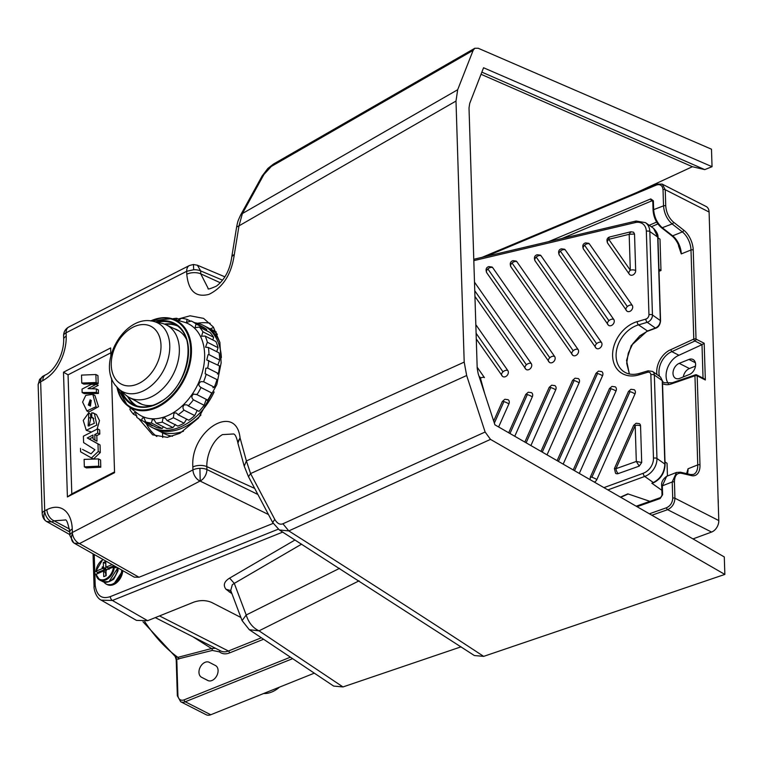 <?xml version="1.0" encoding="UTF-8"?>
<svg xmlns="http://www.w3.org/2000/svg" width="763" height="763" viewBox="0 0 763 763"><rect width="100%" height="100%" fill="white"/><g stroke="black" fill="none" stroke-linecap="round" stroke-linejoin="round"><path stroke-width="1.14" d="M218.084 670.439A8.412 5.827 -63 0 0 215.481 665.546L209.234 662.313A8.412 5.827 -63 0 0 209.215 662.294A8.412 5.827 -63 0 0 200.221 667.129A8.412 5.827 -63 0 0 201.556 677.267L207.803 680.501A8.412 5.827 -63 0 0 207.832 680.51A8.412 5.827 -63 0 0 214.661 678.66A8.412 5.827 -63 0 0 218.084 670.439M695.608 364.371A8.412 5.827 -63 0 0 692.985 359.468A8.412 5.827 -63 0 0 688.932 359.449L679.213 363.35A8.412 5.827 -63 0 0 673.29 370.828A8.412 5.827 -63 0 0 675.636 378.353A8.412 5.827 -63 0 0 679.69 378.372L689.409 374.471A8.412 5.827 -63 0 0 695.608 364.371M695.503 366.097L689.409 368.539A8.412 5.827 -63 0 0 683.314 376.922M219.687 650.429A1.583 1.125 -50 0 1 219.448 651.84L212.305 650.438L176.778 659.261A1.583 0.715 178.2 0 0 176.215 659.823L177.34 695.751L180.678 701.741L206.163 714.721A9.518 6.59 117 0 0 210.75 714.75L314.318 673.157M686.595 473.623L688.035 468.787L697.754 464.886L694.95 375.797L671.802 383.732L672.804 382.816M656.876 374.49A19.037 13.19 117 0 1 670.734 349.712L693.796 339.087L691.001 249.997L681.283 253.898L678.574 245.915A1.583 0.715 178.2 0 0 678.822 245.781M548.635 241.633L650.744 198.924A1.583 0.858 -112.7 0 0 651.821 200.85L562.026 238.476M703.047 378.143L701.998 344.657L678.965 355.272L671.822 351.638A17.454 12.094 -63 0 0 659.509 376.34M701.998 344.657L704.192 343.264L705.336 379.984L703.124 378.515M692.995 538.907L711.564 532.069L667.606 509.674L651.888 515.235M705.336 379.984L697.182 375.825L699.986 464.915A17.454 9.862 -111.9 0 1 691.45 475.616L681.407 473.27C676.895 472.717 674.568 475.626 674.425 482.025L674.931 498.22C674.597 503.647 672.155 507.471 667.606 509.674A1.583 0.897 70.5 0 1 666.595 507.719C670.4 505.879 672.441 502.703 672.728 498.182L672.213 481.978L676.523 472.44L666.643 476.303L662.332 485.84L662.618 494.71A1.583 0.715 178.2 0 0 662.026 495.282L661.74 486.422C661.035 482.617 662.665 479.24 666.643 476.303M672.728 498.182A1.583 0.715 -1.8 0 1 674.931 498.22L718.784 520.557L709.094 212.038L665.241 189.701L665.746 205.905C666.309 212.658 668.893 218.075 673.519 222.167L683.734 230.149A17.454 9.862 -111.9 0 1 693.233 250.026L696.028 339.115L704.192 343.264M662.074 184.055L706.118 206.487A9.518 6.59 117 0 1 709.094 212.038M718.784 520.557A9.518 6.59 117 0 1 711.564 532.069M656.457 185.037A1.583 0.858 -112.7 0 1 656.838 184.102L662.236 184.131L665.241 189.701A1.583 0.715 -1.8 0 0 663.028 189.663C662.475 185.466 660.281 183.921 656.457 185.037L486.365 256.311M678.965 355.272A17.454 12.094 -63 0 0 667.539 367.957A17.454 12.094 -63 0 0 668.34 383.627M665.746 205.905A1.583 0.715 -1.8 0 0 663.533 205.857L653.653 209.634A1.583 0.715 -1.8 0 0 653.061 210.216L652.785 201.346A1.583 0.715 -1.8 0 1 653.376 200.774L653.653 209.634C654.273 217.14 657.143 223.168 662.265 227.717L672.651 235.824L682.37 231.923L672.146 223.95C667.024 219.391 664.153 213.363 663.533 205.857L663.028 189.663M687.053 473.728L688.035 468.787A15.861 8.965 -111.9 0 1 687.425 473.813M662.618 494.71L660.167 498.525A1.583 0.897 -109.5 0 1 660.624 497.552L662.026 495.282M662.475 381.433A17.454 12.094 -63 0 0 664.392 382.778L672.251 382.768L695.455 374.814A1.583 0.935 -108.9 0 1 695.99 374.881A1.583 1.097 -63 0 1 696.695 374.9A1.583 1.583 0 0 0 695.455 374.814A1.583 0.935 -108.9 0 0 694.95 375.797A1.583 0.715 -1.8 0 1 697.182 375.825A1.583 1.097 -63 0 0 696.695 374.9L704.049 378.648M670.734 349.712L671.822 351.638L694.921 340.994A1.583 1.097 -63 0 0 696.028 339.115A1.583 0.715 -1.8 0 0 693.796 339.087A1.583 0.858 65.3 0 0 694.921 340.994L702.055 344.628M671.831 235.786A1.583 0.935 128 0 0 672.651 235.824A15.861 8.965 -111.9 0 1 681.283 253.898L679.604 248.013C677.878 242.672 675.284 238.6 671.831 235.786L661.445 227.679A1.583 0.935 128 0 0 662.265 227.717L672.146 223.95A1.583 0.935 -52 0 0 673.519 222.167M652.651 200.86L651.821 200.85L652.785 201.346L652.651 200.86M143.015 621.797L175.7 656.981L177.893 657.353L211.532 648.55L192.886 636.771M212.305 650.438A1.583 0.973 -104.7 0 0 211.532 648.55L215.443 648.264M175.356 656.733L176.778 659.261L177.903 695.179A7.935 5.494 -63 0 0 184.198 699.833L290.407 657.181M113.439 567.014L114.345 567.023A12.055 8.355 117 0 1 105.485 580.052A12.055 8.355 117 0 1 99.676 580.023A12.055 8.355 117 0 1 96.043 574.367L96.119 573.967A11.426 7.916 -63 0 0 105.056 579.279A11.426 7.916 -63 0 0 113.439 567.014L106.725 569.703L106.028 570.848L106.171 575.674L103.749 576.647L103.596 571.83L102.843 571.268L96.043 574.367M114.345 567.023L115.976 567.853A12.055 8.355 -63 0 0 116.014 566.814M106.391 569.942L105.361 569.427L97.578 572.364A12.055 8.355 -63 0 0 97.54 573.394M97.578 572.364L95.947 571.535M103.692 569.913L103.749 571.477M106.076 572.641L102.843 571.268M109.796 568.473L109.767 567.472L114.097 565.736M102.747 568.435L103.453 567.29L105.704 568.855L105.361 569.427L102.747 568.435L96.033 571.134A11.426 7.916 -63 0 1 103.1 559.517M102.328 566.88L102.128 567.729L102.328 566.88M105.79 563.514L103.301 562.474L105.733 561.492L105.885 566.318L106.639 566.871L112.18 564.649M103.301 562.474L103.453 567.29M105.885 566.318L109.128 568.74M102.604 566.909L102.185 567.748M109.777 567.653L108.136 567.882M105.799 563.819L105.704 568.855L106.934 569.627M105.447 572.26L105.923 575.769M106.028 570.705L103.902 570.018L103.949 571.563M107.812 567.891L108.155 569.131M108.947 568.817L108.518 568.158M110.196 581.139L113.697 579.222L118.027 570.724L117.988 567.93M103.987 582.102A12.694 8.794 -63 0 0 106.295 584.105A12.694 8.794 -63 0 0 112.409 584.134A12.694 8.794 -63 0 0 121.756 570.066M122.776 570.638L113.429 584.658L107.306 584.62A12.694 8.794 -63 0 0 113.429 584.658A12.694 8.794 -63 0 0 122.767 570.638M508.892 403.904A3.968 3.052 -54.8 0 0 508.072 399.688L504.858 399.268L502.369 401.452A3.968 0.629 24 0 1 503.923 401.605L503.923 401.605A3.968 0.629 24 0 1 508.892 403.904L498.62 426.965M532.297 396.865A3.968 3.052 -54.8 0 0 531.487 392.649L528.263 392.23L525.774 394.423A3.968 0.629 -156 0 1 527.328 394.566L509.98 433.508L527.328 394.566A3.968 0.629 -156 0 1 532.297 396.865L514.758 436.255M555.712 389.836A3.968 3.052 -54.8 0 0 554.892 385.62L551.668 385.201L549.188 387.385A3.968 0.629 24 0 1 550.733 387.537L550.733 387.537A3.968 0.629 24 0 1 555.712 389.836L530.895 445.554M579.117 382.807A3.968 3.052 -54.8 0 0 578.297 378.591L575.083 378.171L572.593 380.356A3.968 0.629 24 0 1 574.148 380.508L574.148 380.508A3.968 0.629 24 0 1 579.117 382.807L547.033 454.843M602.532 375.768A3.968 3.052 -54.8 0 0 601.711 371.562L598.488 371.133L595.998 373.326A3.968 0.629 24 0 1 597.553 373.469L597.553 373.469A3.968 0.629 24 0 1 602.532 375.768L563.17 464.142M615.999 391.038A3.968 3.052 -54.8 0 0 615.188 386.822L611.964 386.402L609.475 388.586A3.968 0.629 24 0 1 611.029 388.739L611.029 388.739A3.968 0.629 24 0 1 615.999 391.038L579.308 473.432M634.997 393.918A3.968 3.052 -54.8 0 0 634.177 389.702L630.953 389.283L628.474 391.467A3.968 0.629 24 0 1 630.019 391.619L591.878 477.276L630.028 391.619A3.968 0.629 24 0 1 634.997 393.918L596.847 479.565A3.968 3.052 -54.8 0 1 594.339 482.092M640.558 425.954A3.968 1.774 178.2 0 0 635.188 425.563L636.313 461.453L615.97 468.692A3.968 0.629 24 0 0 614.425 468.539L615.56 473.251A3.968 3.052 -54.8 0 0 618.078 473.642A3.968 3.052 -54.8 0 0 618.249 473.585L639.232 466.117L636.313 461.453L641.702 462.512L640.558 425.954A3.968 3.052 -54.8 0 0 639.337 423.646L636.113 423.227L633.633 425.411A3.968 0.629 24 0 1 635.178 425.563L615.97 468.692A3.968 1.717 70.4 0 0 618.249 473.585M476.093 333.269L502.979 371.839A3.968 2.442 -34.9 0 0 501.806 375.568A3.968 2.442 -34.9 0 0 502.102 375.892A3.968 3.052 -54.8 0 0 502.569 376.397A3.968 3.052 -54.8 0 0 505.087 376.788A3.968 3.052 -54.8 0 0 507.843 370.589L475.826 324.656M531.258 363.56A3.968 2.442 -34.9 0 0 526.394 364.8L474.758 290.741L526.394 364.8A3.968 2.442 -34.9 0 0 525.211 368.539A3.968 2.442 -34.9 0 0 525.516 368.863A3.968 3.052 -54.8 0 0 525.984 369.359A3.968 3.052 -54.8 0 0 528.492 369.75A3.968 3.052 -54.8 0 0 531.258 363.56L474.491 282.138M487.862 268.938L549.799 357.771A3.968 2.442 -34.9 0 0 548.616 361.509A3.968 2.442 -34.9 0 0 548.921 361.824A3.968 3.052 -54.8 0 0 549.389 362.33A3.968 3.052 -54.8 0 0 551.907 362.721A3.968 3.052 -54.8 0 0 554.663 356.531L492.726 267.689A3.968 3.052 -54.8 0 0 492.021 267.021L488.797 266.592C486.155 267.441 485.449 269.463 486.68 272.668A3.968 2.442 -34.9 0 1 487.862 268.938L549.808 357.771A3.968 2.442 -34.9 0 1 554.663 356.531M512.04 263.006L573.213 350.742A3.968 2.442 -34.9 0 0 572.031 354.471A3.968 2.442 -34.9 0 0 572.326 354.795A3.968 3.052 -54.8 0 0 572.794 355.3A3.968 3.052 -54.8 0 0 575.312 355.692A3.968 3.052 -54.8 0 0 578.068 349.492L516.904 261.766A3.968 3.052 -54.8 0 0 516.198 261.089L512.974 260.669C510.333 261.518 509.627 263.54 510.857 266.745A3.968 2.442 -34.9 0 1 512.04 263.006L573.213 350.742A3.968 2.442 -34.9 0 1 578.068 349.492M596.618 343.712L596.618 343.712A3.968 2.442 -34.9 0 0 595.436 347.442A3.968 2.442 -34.9 0 0 595.741 347.766A3.968 3.052 -54.8 0 0 596.208 348.262A3.968 3.052 -54.8 0 0 598.717 348.653A3.968 3.052 -54.8 0 0 601.482 342.463L541.081 255.834A3.968 3.052 -54.8 0 0 540.376 255.166L537.152 254.747C534.51 255.595 533.804 257.617 535.044 260.822A3.968 2.442 -34.9 0 1 536.217 257.083L596.618 343.703A3.968 2.442 -34.9 0 1 601.482 342.463M565.269 249.911A3.968 2.442 -34.9 0 0 560.404 251.161L608.893 320.708A3.968 2.442 -34.9 0 0 607.71 324.437A3.968 2.442 -34.9 0 0 608.016 324.761A3.968 3.052 -54.8 0 0 608.483 325.267A3.968 3.052 -54.8 0 0 610.991 325.658A3.968 3.052 -54.8 0 0 613.757 319.459L565.269 249.911A3.968 3.052 -54.8 0 0 564.563 249.243L561.339 248.824C558.688 249.673 557.991 251.695 559.222 254.89A3.968 2.442 -34.9 0 1 560.404 251.161L608.893 320.708A3.968 2.442 -34.9 0 1 613.757 319.459M627.348 306.573L627.348 306.583A3.968 2.442 -34.9 0 0 626.165 310.312A3.968 2.442 -34.9 0 0 626.471 310.627A3.968 3.052 -54.8 0 0 626.938 311.132A3.968 3.052 -54.8 0 0 629.456 311.523A3.968 3.052 -54.8 0 0 632.212 305.334L589.446 243.988A3.968 3.052 -54.8 0 0 588.74 243.321L585.517 242.901C582.875 243.74 582.169 245.772 583.399 248.967A3.968 2.442 -34.9 0 1 584.582 245.238L627.358 306.573A3.968 2.442 -34.9 0 1 632.212 305.334M629.885 274.756L629.122 273.936A3.968 2.442 -34.9 0 0 629.418 274.26A3.968 3.052 -54.8 0 0 629.885 274.756A3.968 3.052 -54.8 0 0 632.403 275.147A3.968 3.052 -54.8 0 0 635.674 270.588L634.52 234.022L629.179 234.308L630.867 231.78L633.548 232.181L634.52 234.022M657.954 237.751L659.995 239.181L660.987 270.531L658.946 269.091M667.444 475.998L667.043 463.303L665.002 461.863M651.84 483.227L653.366 482.55A1.583 0.811 66.1 0 0 653.881 482.617L651.84 483.227L661.864 490.304M655.894 328.128A1.583 0.849 -110.4 0 1 655.379 328.052C658.469 326.602 660.119 324.103 660.338 320.565A1.583 0.715 178.2 0 1 660.567 320.927L660.567 320.927C660.062 324.771 658.507 327.174 655.894 328.128L647.749 331.161L638.574 324.895A2.537 1.164 -106.7 0 1 637.181 321.69L637.172 321.614A2.537 1.164 73.3 0 0 637.181 321.69L645.832 319.096A3.805 2.928 -54.8 0 0 648.96 314.718L646.337 231.246A13.324 10.243 -54.8 0 0 635.312 222.567L473.813 260.631M641.702 462.512L639.232 466.117M480.804 377.981A3.968 2.442 -34.9 0 1 484.438 377.618L477.161 367.184M649.904 501.348L627.835 493.852L620.443 497.123M629.361 373.984L626.547 360.403L631.268 345.515L647.234 331.008M659.013 271.266L660.987 270.531M603.953 487.624L643.19 473.289A13.324 10.243 -54.8 0 0 653.471 458.201A2.537 1.135 -1.8 0 1 656.962 458.496A15.861 12.189 125.2 0 1 644.716 476.455L653.366 482.55C660.577 478.63 664.411 472.469 664.85 464.057A1.583 0.715 -1.8 0 1 665.078 464.409L662.456 380.937A1.583 0.715 -1.8 0 0 662.227 380.584L660.558 377.084L652.594 371.457A6.342 4.874 125.2 0 1 654.339 375.024L656.962 458.496L664.85 464.057L662.227 380.584L654.339 375.024A2.537 1.135 -1.8 0 0 650.849 374.738A3.805 2.928 -54.8 0 0 647.501 372.306L638.85 374.9A29.824 22.919 125.2 0 1 612.603 355.892A29.824 22.919 125.2 0 1 637.172 321.614M653.595 228.375C656.924 231.962 658.374 234.994 657.944 237.455A1.583 0.715 178.2 0 0 657.716 237.102L653.595 228.375L645.46 222.634A15.861 12.189 125.2 0 1 649.828 231.532L652.451 315.005L660.338 320.565L657.716 237.102L649.828 231.532A2.537 1.135 178.2 0 0 646.337 231.246M263.616 693.519A28.555 19.781 -63 0 0 271.638 692.07A28.555 19.781 -63 0 0 279.535 687.129M710.057 242.844A28.555 19.781 -63 0 0 709.914 238.113M718.26 503.656A28.555 19.781 -63 0 0 718.107 498.926M40.677 380.613A9.518 0.744 31.8 0 1 39.571 379.449L43.329 375.997A9.518 6.199 62.9 0 0 40.677 380.613A9.518 6.199 62.9 0 0 40.649 381.758A9.518 4.263 178.2 0 0 38.15 384.771L42.203 513.804A9.518 4.263 -1.8 0 1 44.702 510.8L40.649 381.758L42.842 380.642C50.339 376.197 55.88 370.341 59.457 363.054C63.615 355.644 66.476 345.391 66.2 336.235L66.085 332.773A9.518 4.263 178.2 0 0 63.587 335.787C63.625 331.857 65.351 328.929 68.784 327.003A9.518 6.209 63 0 0 66.085 332.773L186.697 271.294A9.518 6.209 -117 0 1 189.386 265.524L193.449 264.494L197.407 265.238L224.904 276.835M44.807 511.992A9.518 6.781 -53.6 0 0 46.076 521.167A9.518 6.781 -53.6 0 0 46.572 521.491L51.874 521.949A9.518 6.18 -117.4 0 1 44.807 511.992A9.518 6.18 -117.4 0 1 44.702 510.8L46.896 509.665A9.518 6.18 62.6 0 0 54.068 520.824L65.055 520.004C66.457 518.993 68.021 522.998 69.757 532.011L69.757 532.011A9.518 4.263 -1.8 0 1 72.256 529.007C71.646 512.726 61.689 502.312 46.896 509.665M72.447 533.509A9.518 6.857 -53.5 0 0 73.715 542.827L74.23 543.161A9.518 6.857 -53.5 0 1 73.715 542.827L69.862 535.473A9.518 4.263 -1.8 0 1 72.361 532.469A9.518 6.18 62.6 0 0 72.447 533.509A9.518 6.18 62.6 0 0 79.486 543.599L200.059 481.033A9.518 6.18 -117.4 0 1 192.934 469.903L72.361 532.469L72.256 529.007M200.211 480.957A9.518 6.19 -63.9 0 0 206.907 469.522A9.518 4.263 178.2 0 0 199.906 468.339L200.211 480.957A9.518 6.19 -63.9 0 1 200.059 481.033L268.471 514.52M138.799 418.744L152.638 434.853L167.259 437.333L179.896 433.317L198.428 418.105L216.797 384.638L221.146 362.854L219.868 342.358L213.325 326.993L203.587 318.381L190.13 315.796L178.227 319.001M197.464 323.264A63.453 43.958 117 0 1 210.168 323.226M254.689 488.425L206.811 466.603C206.582 454.986 212.734 440.051 222.481 434.614L233.65 433.966C235.109 434.309 236.444 437.018 237.684 442.092L240.068 437.914L237.903 443.131L244.227 466.174L246.392 460.947L250.579 473.575L466.66 375.52L464.2 362.11L246.392 460.947L240.068 437.914C236.12 402.12 190.14 430.427 192.848 466.985L192.934 469.903A9.518 4.263 178.2 0 1 193.831 469.493A9.518 4.263 178.2 0 1 199.906 468.339M110.883 355.701L110.645 347.947L63.491 372.201L67.411 496.932L114.564 472.679L111.589 378.21M455.997 101.059L457.676 89.738L242.405 213.545L239 225.848L455.997 101.059L464.2 362.11M67.411 496.932L71.798 493.899L114.536 471.916M63.491 372.201L68.06 374.833L71.798 493.899M110.797 352.849L68.06 374.833M66.2 336.235A9.518 4.263 178.2 0 0 63.701 339.249C63.873 356.197 53.105 371.695 45.522 374.871L45.522 374.871A9.518 6.199 62.9 0 0 42.842 380.642M237.798 442.559L237.903 443.131M457.676 89.738L473.136 50.368L474.815 48.269L478.201 48.25L711.488 149.205L712.041 166.696L483.561 67.754L469.693 103.463L469.016 107.984L477.199 368.3L478.172 373.632L494.92 424.838L724.297 556.942L724.85 574.425L490.495 439.383L485.125 432.011L466.66 375.52M231.923 255.729L234.308 254.556L231.838 256.502C230.044 269.663 224.913 279.535 216.434 286.115C210.111 288.9 207.355 289.663 208.156 288.395L200.755 273.841A9.518 4.263 178.2 0 0 187.679 273.803A9.518 4.263 178.2 0 0 186.782 274.213C188.394 291.008 195.757 297.732 208.881 294.394C223.006 287.546 231.485 274.27 234.308 254.556L239 225.848L236.625 227.021L231.838 256.502M96.186 384.314L91.207 384.39L82.032 389.111L82.137 392.554L96.376 392.411L98.427 393.46L98.389 389.979L96.338 388.93L88.05 388.596L96.186 384.314L98.246 385.363L91.798 388.749M98.427 393.46L84.197 393.603L82.137 392.554M96.128 382.501L95.88 374.528L97.941 375.577L98.189 383.551L83.825 384.123L81.765 383.074L96.128 382.501L98.189 383.551M92.828 394.366L94.879 395.415L98.532 406.65L88.947 412.01L86.896 410.961L96.109 406.66L92.828 394.366L85.79 395.348L82.595 402.053L86.896 410.971M98.732 466.164L98.503 458.916L100.563 459.965L100.792 467.214L86.391 467.9L84.34 466.851L98.732 466.164L100.792 467.214M93.019 437.104L89.309 439.011L100.048 444.953L100.287 452.545L93.487 459.002L91.426 457.953L98.227 451.505L100.287 452.545M82.547 449.417L91.055 453.823L82.547 449.417M94.755 434.567L97.74 433.031L97.607 428.901L99.667 429.941L99.791 434.08L96.815 435.606L96.987 441.195L94.936 440.146L94.755 434.567L96.815 435.606M94.431 413.536L91.655 412.783L91.808 417.58L92.952 417.676L94.297 423.351L88.098 425.897L88.68 417.371L90.74 418.42L90.606 414.061L88.546 413.021L83.243 420.432L86.276 430.322L96.825 425.067L94.431 413.536L96.481 414.586L99.514 420.575L97.092 429.159M91.484 432.049L86.276 430.322M90.74 418.42L89.013 426.107M74.23 543.161L79.486 543.599L139.019 577.248L273.173 523.38M248.509 476.732L250.579 473.575L274.775 519.393C277.246 523.513 279.964 524.973 282.911 523.78L288.796 530.914C365.296 579.508 430.256 621.33 483.656 656.371L724.85 574.425M712.041 166.696L704.754 169.615L481.863 72.132M636.371 192.677L692.375 166.716L704.754 169.615M474.815 48.269L273.488 164.055L263.931 174.479L242.405 213.545L240.622 215.023C236.568 223.836 238.008 221.938 237.303 223.693L236.625 227.021M301.614 544.133L234.289 583.38L246.201 614.997C248.585 622.618 252.858 627.901 259.029 630.839L249.32 629.723L333.641 686.071L342.978 686.938L461.071 646.824M490.495 439.383L288.796 530.914L279.363 529.98L474.376 655.541L483.656 656.371M222.558 280.155L200.669 270.922L197.407 265.238M96.376 392.411L96.338 388.93M95.88 374.528L81.517 375.1L81.765 383.074M98.503 458.916L84.102 459.383L84.34 466.851M89.309 439.011L87.259 437.972L92.952 435.034L93.076 438.944L94.936 440.146M97.74 433.031L99.791 434.08M97.607 428.901L83.396 436.207L83.596 442.578L94.889 449.703L91.045 453.842M80.487 448.367L80.601 451.83L91.426 457.953M98.227 451.505L97.988 443.904L100.048 444.953M97.988 443.904L87.259 437.972M91.808 417.58L93.859 418.629M88.68 417.371L88.546 413.021M107.306 584.62L106.295 584.105M139.019 577.248L134.259 577.133L74.698 543.466M94.23 554.501L95.203 585.469C96.767 595.779 101.803 599.499 110.311 596.618L278.237 529.198M279.363 529.98L272.677 522.493L274.775 519.393M692.375 166.716L481.024 74.278M273.488 164.055L267.927 168.385L262.148 175.967L263.931 174.479M88.403 405.048L89.595 405.687L90.196 399.764L88.298 404.962L90.463 406.097M95.203 585.469L94.068 586.604C93.668 586.661 94.917 597.152 101.212 600.157L112.409 600.471L282.701 532.097M101.202 600.147L136.463 620.386L147.641 620.691L193.964 602.083C200.259 599.995 206.163 600.119 211.704 602.465L240.908 617.477M231.952 593.728L225.972 589.236C222.93 585.211 224.141 581.501 229.615 578.116L295.062 539.956M339.564 568.34L246.201 614.997L242.081 620.605L230.731 590.476L232.305 584.754L234.289 583.38L229.615 578.116M229.31 592.059A6.342 4.616 122.2 0 1 231.227 591.802M91.236 400.375L90.425 406.069M230.779 590.61L225.972 589.236M156.825 436.512A63.453 43.958 117 0 1 146.334 423.646M144.245 421.681A57.111 39.562 -63 0 0 151.78 427.299A57.111 39.562 -63 0 0 179.982 427.156A57.111 39.562 -63 0 0 214.145 391.934M151.78 427.299L153.821 428.339A57.111 39.562 -63 0 0 182.014 428.196A57.111 39.562 -63 0 0 200.965 414.996A57.111 39.562 -63 0 1 182.014 428.196A57.111 39.562 -63 0 1 153.821 428.339L157.893 430.408A57.111 39.562 -63 0 0 183.454 431.286A57.111 39.562 -63 0 1 157.893 430.408L164.016 433.527A57.111 39.562 -63 0 0 172.562 436.255M221.375 357.609A57.111 39.562 -63 0 0 203.616 325.524A57.111 39.562 -63 0 0 194.651 322.73M203.616 325.524L205.657 326.554A57.111 39.562 -63 0 1 219.935 342.644A57.111 39.562 -63 0 0 205.657 326.554L215.853 331.752A57.111 39.562 -63 0 1 216.282 331.981M217.36 334.347A57.111 39.562 -63 0 0 209.739 328.634A57.111 39.562 -63 0 1 217.36 334.347M153.449 321.376L162.109 323.388A40.754 28.231 117 0 1 166.21 324.828A40.754 28.231 117 0 1 173.745 331.094A40.754 28.231 117 0 1 169.758 380.203A40.754 28.231 117 0 1 129.224 397.447A40.754 28.231 117 0 1 125.647 394.976L118.923 389.149A38.589 26.734 117 0 0 158.99 377.551A38.589 26.734 117 0 0 164.465 328.672A38.589 26.734 117 0 0 153.449 321.376C124.932 313.717 96.796 362.511 115.423 385.382L118.923 389.149M129.224 397.447L141.298 403.97A41.088 28.469 -63 0 0 142.099 404.38M179.391 331.161A41.088 28.469 -63 0 0 178.59 330.76L166.21 324.828M136.939 416.026L133.544 414.29L134.059 412.897L135.442 412.382L136.835 417.332A55.527 38.465 -63 0 0 141.231 420.146L151.951 425.601A55.527 38.465 -63 0 0 152.371 425.811L141.651 420.346L142.319 418.114L143.93 417.704L145.752 421.949L156.472 427.414A55.527 38.465 -63 0 0 162.166 428.482L151.436 423.026L152.18 419.908L154.059 419.64L156.081 423.074L166.801 428.529A55.527 38.465 -63 0 0 172.972 427.585L162.252 422.13L162.986 418.172L165.123 418.038L167.116 420.623L177.836 426.078A55.527 38.465 -63 0 0 184.074 423.188L186.477 419.383M172.972 427.585L175.414 424.505M162.166 428.482L163.435 426.822M217.436 374.099L218.418 373.565A55.527 38.465 -63 0 0 219.486 365.897L206.763 360.022L208.032 354.766L208.967 354.633A55.527 38.465 -63 0 0 208.404 347.461L219.134 352.926A55.527 38.465 -63 0 1 219.687 360.088L208.967 354.633M217.817 365.048L219.687 360.088M212.896 387.699L214.336 387.213A55.527 38.465 -63 0 0 216.969 379.564L205.142 373.736L205.838 368.186L207.698 368.1A55.527 38.465 -63 0 0 208.766 360.432M204.141 405.277L193.411 399.812A55.527 38.465 -63 0 1 188.289 405.906L199.009 411.371A55.527 38.465 -63 0 0 204.141 405.277L205.876 400.327L207.717 400.108A55.527 38.465 -63 0 0 211.732 392.993L201.012 387.528C198.17 385.553 198.151 383.57 200.927 381.605L203.607 381.758A55.527 38.465 -63 0 0 206.248 374.099M200.783 387.432L201.012 387.528A55.527 38.465 -63 0 1 196.988 394.652L196.415 394.29M207.717 400.108L196.988 394.652L193.63 394.089C191.351 395.825 191.284 397.733 193.411 399.812M183.978 410.113A55.527 38.465 -63 0 1 178.103 414.767L188.823 420.232A55.527 38.465 -63 0 0 194.708 415.577L183.978 410.113C182.5 408.062 182.643 406.298 184.436 404.81L187.049 404.915L188.289 405.906M194.708 415.577L196.873 411.143M184.074 423.188L173.354 417.723L173.983 413.021L176.377 413.021L178.103 414.767M116.853 387.118L127.497 405.611L137.454 413.422A51.712 35.823 -63 0 0 173.687 412.468A51.712 35.823 -63 0 0 204.265 362.377A51.712 35.823 -63 0 0 183.978 322.1L171.799 318.638A49.252 34.125 117 0 1 191.122 356.998A49.252 34.125 117 0 1 162.014 404.705A49.252 34.125 117 0 1 127.497 405.611A49.252 34.125 117 0 1 116.939 387.213M133.544 414.29A55.527 38.465 -63 0 1 129.939 409.54L130.273 407.785M145.752 421.949A55.527 38.465 -63 0 0 151.436 423.026M156.081 423.074A55.527 38.465 -63 0 0 162.252 422.13M167.116 420.623A55.527 38.465 -63 0 0 173.354 417.723M186.515 339.335A41.25 28.574 -63 0 0 177.216 329.874A41.25 28.574 -63 0 0 174.117 328.615M136.93 401.615A41.25 28.574 -63 0 0 139.772 403.379A41.25 28.574 -63 0 0 152.896 405.334M179.753 319.783L176.787 318.266A55.527 38.465 -63 0 0 172.448 318.82M190.855 321.299L187.116 319.392A55.527 38.465 -63 0 0 181.422 318.314L178.284 320.479M206.411 330.656L206.754 329.463L196.034 324.008A55.527 38.465 -63 0 0 191.637 321.194A55.527 38.465 -63 0 0 191.217 320.994L186.515 322.406L187.116 319.392M206.754 329.463A55.527 38.465 -63 0 0 202.357 326.659L191.637 321.194M213.65 337.265L202.929 331.8A55.527 38.465 -63 0 0 199.324 327.05L210.044 332.506A55.527 38.465 -63 0 1 213.65 337.265L212.829 339.974M218.065 347.709L207.345 342.244A55.527 38.465 -63 0 0 205.19 336.073L215.91 341.538A55.527 38.465 -63 0 1 218.065 347.709L216.73 351.705M218.418 373.565L207.698 368.1M214.336 387.213L203.607 381.758M207.345 342.244L205.533 347.222L208.404 347.461M202.929 331.8L201.537 336.216L205.19 336.073M196.034 324.008L195.051 327.747L199.324 327.05M176.787 318.266L176.091 319.859M695.379 362.73L688.932 359.449M689.409 368.539L679.213 363.35M208.394 680.749L201.556 677.267M263.578 639.251L229.472 652.947A17.454 12.094 117 0 1 219.448 651.84M671.802 383.732A19.037 13.19 117 0 1 662.542 383.608M678.574 245.915L678.545 245.095M657.878 223.921L651.325 226.773M649.227 225.285L656.657 222.062M653.376 200.774L650.744 198.924M159.515 615.922L228.404 651.011L261.366 637.773M292.62 658.66L185.266 701.769L210.75 714.75M155.28 617.62L220.755 650.973A15.861 10.987 -63 0 0 228.404 651.011A1.583 0.897 -111.9 0 1 229.472 652.947M674.425 482.025A1.583 0.715 -1.8 0 0 672.213 481.978L662.332 485.84A1.583 0.715 178.2 0 0 661.74 486.422M660.167 498.525L637.067 506.699M649.399 513.804L666.595 507.719M693.233 250.026A1.583 0.715 -1.8 0 0 691.001 249.997A15.861 8.965 68.1 0 0 682.37 231.923A1.583 0.935 -52 0 0 683.734 230.149M691.45 475.616A1.583 1.221 103.1 0 0 690.601 474.557L693.472 474.414A15.861 8.965 68.1 0 0 697.754 464.886A1.583 0.715 -1.8 0 1 699.986 464.915M679.947 472.268A1.583 1.221 103.1 0 1 681.407 473.27M554.443 240.269A1.583 0.858 -112.7 0 1 554.224 239.372M144.693 621.568A112.666 63.653 68.1 0 0 177.893 657.353A1.583 0.973 -104.7 0 1 178.666 659.242M184.198 699.833A1.583 0.897 68.1 0 0 185.266 701.769A9.518 6.59 117 0 1 180.678 701.741M177.903 695.179A1.583 0.715 178.2 0 0 177.34 695.751M95.89 574.215L99.676 580.023L102.938 581.683A12.055 8.355 -63 0 0 108.747 581.711A12.055 8.355 -63 0 0 117.645 567.739M590.085 479.641L590.324 477.123A3.968 0.629 24 0 1 591.869 477.266M502.979 371.839L502.989 371.839A3.968 2.442 -34.9 0 1 507.843 370.589M486.985 272.992A3.968 2.442 -34.9 0 1 486.68 272.668L549.389 362.33M511.162 267.06A3.968 2.442 -34.9 0 1 510.857 266.745L572.794 355.3M596.618 343.703L536.217 257.083M535.34 261.137A3.968 2.442 -34.9 0 1 535.044 260.822L596.208 348.262M559.527 255.214A3.968 2.442 -34.9 0 1 559.222 254.89L608.483 325.267M627.358 306.573L584.582 245.238M583.705 249.291A3.968 2.442 -34.9 0 1 583.399 248.967L626.938 311.132M607.882 243.368A3.968 2.442 -34.9 0 1 607.586 243.044A3.968 2.442 -34.9 0 1 608.76 239.315L630.305 270.207L629.179 234.308L608.76 239.305A3.968 1.898 76.2 0 1 609.895 236.921L630.867 231.78M609.895 236.921L609.694 236.969C607.052 237.818 606.347 239.84 607.586 243.044L629.122 273.936A3.968 2.442 -34.9 0 1 630.295 270.207L630.305 270.197A3.968 1.774 -1.8 0 1 635.674 270.588M653.471 458.201L650.849 374.738M643.19 473.289A2.537 1.087 69.9 0 0 644.716 476.455L607.901 489.903M638.497 324.838A27.287 20.963 -54.8 0 0 617.515 346.478A27.287 20.963 -54.8 0 0 623.609 371.486C627.968 374.499 633.252 375.148 639.451 373.412L648.092 370.808A2.537 1.164 -106.7 0 0 647.501 372.306M647.31 331.066L655.379 328.052L647.224 322.301L638.574 324.895M502.989 371.839L476.093 333.259M584.582 245.228L584.582 245.228A3.968 2.442 -34.9 0 1 589.446 243.988M526.127 442.807L550.743 387.537L526.117 442.798M536.227 257.083L536.227 257.083A3.968 2.442 -34.9 0 1 541.081 255.834M494.357 423.093L503.923 401.605L494.348 423.084M542.264 452.097L574.148 380.508L542.255 452.097M558.402 461.396L597.553 373.469L558.392 461.386M574.539 470.685L611.029 388.739L574.529 470.685M591.878 477.276L591.878 477.266A3.968 0.629 24 0 1 596.847 479.565M648.96 314.718A2.537 1.135 178.2 0 1 652.451 315.005A6.342 4.874 125.2 0 1 647.224 322.301A2.537 1.164 -106.7 0 1 645.832 319.096M512.049 263.006A3.968 2.442 -34.9 0 1 516.904 261.766M487.862 268.929A3.968 2.442 -34.9 0 1 492.726 267.689M638.85 374.9A2.537 1.164 -106.7 0 1 639.451 373.412M473.766 259.286L636.056 221.032A2.537 1.23 76.7 0 0 635.312 222.567M220.307 282.749L200.755 273.841L200.669 270.922A9.518 4.263 178.2 0 0 193.668 269.74L186.697 271.294L186.782 274.213M193.668 269.74L193.449 264.494M192.848 466.985A9.518 4.263 -1.8 0 1 193.745 466.575A9.518 4.263 -1.8 0 1 206.811 466.603L206.907 469.522L257.884 494.481M63.701 339.249L63.587 335.787M46.572 521.491L69.843 534.634M69.519 529.055L54.068 520.824L51.874 521.949L69.757 532.021L69.862 535.473M282.911 523.78L485.125 432.011M271.676 166.229L473.136 50.368M359.077 580.843L259.029 630.839L342.978 686.938M110.311 596.618A3.176 1.793 68.1 0 0 112.409 600.471L147.641 620.691M94.068 586.604L93.038 553.833M90.358 406.011L88.298 404.962M213.64 327.441L210.216 328.882M162.5 432.755L162.719 437.495M167.498 437.304L170.769 435.931M156.539 331.123A32.475 22.499 -63 0 0 121.889 336.254A32.475 22.499 -63 0 0 115.718 379.345A32.475 22.499 -63 0 0 150.368 374.213A32.475 22.499 -63 0 0 156.539 331.123M138.399 402.406L140.402 403.684A41.25 28.574 117 0 1 138.351 402.378M164.465 324.084A45.208 31.321 117 0 1 176.491 325.219M177.655 326.049A44.893 31.102 -63 0 0 165.275 324.409M117.225 387.518A48.622 33.686 -63 0 0 161.556 404.009A48.622 33.686 -63 0 0 190.292 344.647A48.622 33.686 -63 0 0 151.122 320.965M121.994 391.8A45.208 31.321 -63 0 0 133.287 404.524A45.208 31.321 -63 0 0 161.384 401.414M155.585 321.872A45.847 31.76 117 0 1 188.413 348.205A45.847 31.76 117 0 1 161.088 401.729A45.847 31.76 117 0 1 120.592 390.589M186.344 366.621A45.208 31.321 -63 0 0 174.326 323.951A45.208 31.321 -63 0 0 157.397 322.291M175.566 329.311A41.25 28.574 117 0 1 177.827 330.198L175.624 329.339M150.712 320.908A49.252 34.125 117 0 1 171.799 318.638L150.578 320.899M135.585 405.534A45.208 31.321 117 0 1 127.593 396.464M128.327 396.932A44.893 31.102 -63 0 0 136.939 405.983M636.199 506.203L660.624 497.552M690.601 474.557L680.558 472.211L676.523 472.44M653.061 210.216C653.605 217.445 656.399 223.273 661.445 227.679M482.14 257.312L656.838 184.102M175.099 656.237L176.215 659.823M117.798 567.825L108.966 581.73L102.938 581.683M106.181 566.871L108.279 568.158M109.061 569.427L108.27 568.149M106.076 572.393L103.301 571.268M95.804 571.344L102.852 559.374M479.04 376.283L480.204 377.332L484.734 393.698M474.939 296.425L525.984 369.359M476.274 338.953L502.569 376.397M614.425 468.539L633.633 425.411M590.324 477.123L628.474 391.467M573.242 469.941L609.475 388.586M557.104 460.652L595.998 373.326M540.967 451.353L572.593 380.356M524.83 442.063L549.188 387.385M508.702 432.764L525.774 394.423M493.671 420.995L502.369 401.452M652.594 371.457L648.092 370.808M636.056 221.032L645.46 222.634M628.197 493.976L620.72 497.285M653.881 482.617C660.987 478.782 664.726 472.717 665.078 464.409M662.456 380.937L660.558 377.084M647.51 331.161L639.814 335.796L632.794 343.741L628.264 353.24L626.7 363.293L629.427 373.994M660.567 320.927L657.944 237.455M47.048 521.797L46.076 521.167C43.911 519.698 42.623 517.247 42.203 513.804M68.784 327.003L189.386 265.524M43.329 375.997L45.522 374.871M39.571 379.449L38.15 384.771M272.677 522.493L248.49 476.694L244.227 466.174M94.812 413.794L95.604 414.195M92.991 412.84L93.935 413.327M240.688 214.918L262.157 175.957M249.32 629.723L242.081 620.605M133.287 404.524C141.66 408.539 150.95 407.499 161.155 401.395C189.453 385.63 197.96 333.631 174.326 323.951"/></g></svg>
